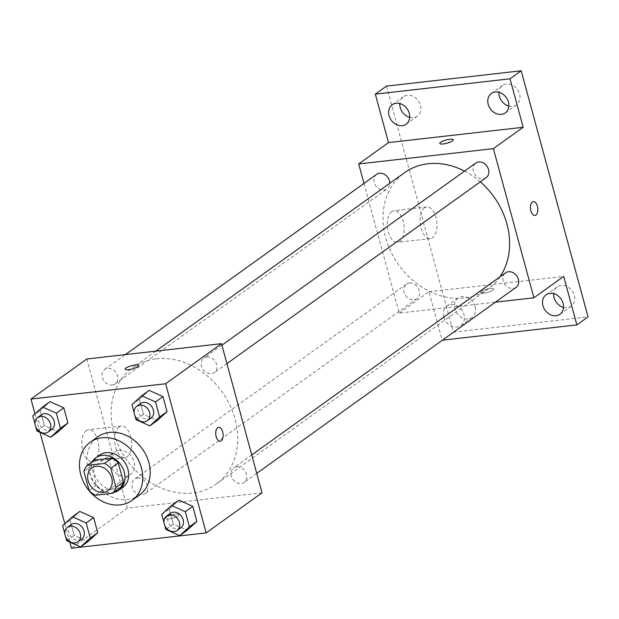 <?xml version="1.0" encoding="UTF-8"?>
<svg xmlns="http://www.w3.org/2000/svg" width="619" height="619" viewBox="0 0 619 619"><rect width="100%" height="100%" fill="white"/><g stroke="black" fill="none" stroke-linecap="round" stroke-linejoin="round"><path stroke-width="0.46" stroke-dasharray="3.1 2.32" d="M118.74 450.261A13.928 11.382 54.3 0 1 133.046 459.228A13.928 11.382 54.3 0 1 130.4 474.626A13.928 11.382 54.3 0 1 113.029 469.945A13.928 11.382 54.3 0 1 114.167 451.994A13.928 11.382 54.3 0 1 118.74 450.261M94.692 460.064A18.91 15.46 54.3 0 0 91.318 465.96L96.518 485.095A18.91 15.46 54.3 0 0 102.8 489.892L120.078 487.927M91.999 461.998A19.893 16.264 -125.7 0 0 94.173 483.478A19.893 16.264 -125.7 0 0 113.819 492.422M122.709 487.493A19.893 16.264 54.3 0 1 97.895 480.801A19.893 16.264 54.3 0 1 99.512 455.158M96.518 485.095L89.066 490.434M91.318 465.96L83.867 471.307M102.8 489.892L95.349 495.239M139.43 495.084A35.809 29.279 54.3 0 1 94.769 483.044A35.809 29.279 54.3 0 1 97.686 436.882M161.76 514.381L169.204 509.035L178.945 500.16L169.204 509.035L173.305 524.1L187.131 530.297L173.305 524.1L165.853 529.446M62.62 525.655L70.071 520.308L79.812 511.433L70.071 520.308L74.164 535.381L87.999 541.571L74.164 535.381L66.713 540.72M34.981 413.894L39.987 432.341M64.802 523.666L69.815 542.112M131.932 404.609L139.383 399.263L149.125 390.388L139.383 399.263L143.476 414.335L157.311 420.525L143.476 414.335L136.025 419.674M32.799 415.883L40.243 410.536L49.984 401.661L40.243 410.536L44.344 425.609L58.171 431.799L44.344 425.609L36.892 430.956M156.189 358.796A71.626 58.55 54.3 0 1 229.781 404.919A71.626 58.55 54.3 0 1 216.17 484.104A71.626 58.55 54.3 0 1 126.849 460.033A71.626 58.55 54.3 0 1 132.675 367.709A71.626 58.55 54.3 0 1 156.189 358.796M86.815 358.997L127.336 508.137L262.03 492.817M137.488 478.046A8.945 7.312 54.3 0 1 146.68 483.81A8.945 7.312 54.3 0 1 144.985 493.699A8.945 7.312 54.3 0 1 133.828 490.689A8.945 7.312 54.3 0 1 134.555 479.16A8.945 7.312 54.3 0 1 137.488 478.046M236.628 466.772A8.945 7.312 54.3 0 1 245.82 472.529A8.945 7.312 54.3 0 1 244.118 482.425A8.945 7.312 54.3 0 1 232.961 479.416A8.945 7.312 54.3 0 1 233.688 467.887A8.945 7.312 54.3 0 1 236.628 466.772M206.808 357.001A8.945 7.312 54.3 0 1 215.992 362.765A8.945 7.312 54.3 0 1 214.298 372.653A8.945 7.312 54.3 0 1 203.14 369.644A8.945 7.312 54.3 0 1 203.868 358.115A8.945 7.312 54.3 0 1 206.808 357.001M112.225 385.041A8.945 7.312 -125.7 0 0 115.157 383.927A8.945 7.312 -125.7 0 0 115.885 372.398A8.945 7.312 -125.7 0 0 104.727 369.388A8.945 7.312 -125.7 0 0 103.033 379.285A8.945 7.312 -125.7 0 0 112.225 385.041M127.336 508.137L71.471 548.21M86.265 430.677A15.916 8.341 83.5 0 0 82.366 448.767A15.916 8.341 83.5 0 0 92.115 461.403A15.916 8.341 83.5 0 0 98.607 444.643A15.916 8.341 83.5 0 0 88.517 429.772A15.916 8.341 83.5 0 0 86.265 430.677M169.08 518.846A6.964 1.664 -15.2 0 0 175.943 517.043A6.964 1.664 -15.2 0 0 179.061 514.683A6.964 1.664 -15.2 0 0 171.904 514.9A6.964 1.664 -15.2 0 0 165.621 518.335A6.964 1.664 -15.2 0 0 169.08 518.846A6.964 1.664 -15.2 0 0 175.943 517.035A6.964 1.664 -15.2 0 0 179.061 514.675A6.964 1.664 -15.2 0 0 171.904 514.9A6.964 1.664 -15.2 0 0 165.621 518.327A6.964 1.664 -15.2 0 0 169.08 518.838M138.54 365.535L138.54 365.543A6.964 1.664 164.8 0 1 132.257 368.978A6.964 1.664 164.8 0 1 125.1 369.195L125.1 369.187M119.08 426.94A15.916 8.341 83.5 0 0 115.18 445.03A15.916 8.341 83.5 0 0 124.93 457.673A15.916 8.341 83.5 0 0 131.414 440.914A15.916 8.341 83.5 0 0 121.332 426.042A15.916 8.341 83.5 0 0 119.08 426.94M220.209 441.192L220.209 441.192A6.964 3.652 -96.5 0 1 215.946 435.668A6.964 3.652 -96.5 0 1 217.648 427.752A6.964 3.652 -96.5 0 1 218.639 427.358L218.639 427.358M464.56 171.115A71.626 58.55 54.3 0 1 480.305 181.831M499.873 276.941A71.626 58.55 54.3 0 1 488.051 289.081A71.626 58.55 54.3 0 1 398.729 265.009A71.626 58.55 54.3 0 1 404.555 172.678M376.607 174.365A8.945 7.312 -125.7 0 0 374.913 184.253A8.945 7.312 -125.7 0 0 384.097 190.01A8.945 7.312 -125.7 0 0 387.037 188.903A8.945 7.312 -125.7 0 0 389.73 183.317M515.998 287.394A8.945 7.312 54.3 0 1 504.841 284.392A8.945 7.312 54.3 0 1 505.568 272.855M486.17 177.622A8.945 7.312 54.3 0 1 475.021 174.62A8.945 7.312 54.3 0 1 475.748 163.091M409.368 283.022A8.945 7.312 54.3 0 1 418.56 288.779A8.945 7.312 54.3 0 1 416.858 298.668A8.945 7.312 54.3 0 1 405.708 295.665A8.945 7.312 54.3 0 1 406.435 284.136A8.945 7.312 54.3 0 1 409.368 283.022M363.98 183.425L399.216 313.113L495.401 302.173M386.496 86.111L453.356 332.194L442.407 340.187M399.216 313.113L429.013 291.735L442.183 340.21M391.665 211.605A15.916 8.341 83.5 0 0 387.765 229.688A15.916 8.341 83.5 0 0 397.514 242.331A15.916 8.341 83.5 0 0 403.998 225.571A15.916 8.341 83.5 0 0 393.916 210.7A15.916 8.341 83.5 0 0 391.665 211.605M429.013 291.735L563.708 276.414M483.787 293.097A6.964 1.664 -15.2 0 0 490.658 291.294A6.964 1.664 -15.2 0 0 493.769 288.934A6.964 1.664 -15.2 0 0 486.611 289.15A6.964 1.664 -15.2 0 0 480.329 292.586A6.964 1.664 -15.2 0 0 483.787 293.097A6.964 1.664 -15.2 0 0 490.65 291.286A6.964 1.664 -15.2 0 0 493.769 288.926A6.964 1.664 -15.2 0 0 486.611 289.143A6.964 1.664 -15.2 0 0 480.329 292.578A6.964 1.664 -15.2 0 0 483.787 293.089M453.247 139.793L453.247 139.793A6.964 1.664 164.8 0 1 446.964 143.229A6.964 1.664 164.8 0 1 439.807 143.446A6.964 1.664 164.8 0 1 439.807 143.438L439.807 143.438M424.472 207.868A15.916 8.341 83.5 0 0 420.58 225.958A15.916 8.341 83.5 0 0 430.329 238.601A15.916 8.341 83.5 0 0 436.813 221.842A15.916 8.341 83.5 0 0 426.731 206.97A15.916 8.341 83.5 0 0 424.472 207.868M534.917 215.443L534.917 215.443A6.964 3.652 -96.5 0 1 530.653 209.918A6.964 3.652 -96.5 0 1 532.355 202.003A6.964 3.652 -96.5 0 1 533.346 201.608L533.346 201.608M443.777 316.967A11.939 9.757 54.3 0 1 446.926 306.119A11.939 9.757 54.3 0 1 461.813 310.127A11.939 9.757 54.3 0 1 460.838 325.517A11.939 9.757 54.3 0 1 443.777 316.967M453.356 332.194L588.05 316.874M475.16 306.653A11.939 9.757 -125.7 0 0 458.099 298.103A11.939 9.757 -125.7 0 0 454.95 308.951A11.939 9.757 -125.7 0 0 472.011 317.501A11.939 9.757 -125.7 0 0 475.16 306.653M409.701 117.347A11.939 9.757 -125.7 0 0 417.307 116.155A11.939 9.757 -125.7 0 0 420.456 105.307A11.939 9.757 -125.7 0 0 403.395 96.757A11.939 9.757 -125.7 0 0 399.828 103.582M508.841 106.073A11.939 9.757 -125.7 0 0 516.447 104.882A11.939 9.757 -125.7 0 0 519.589 94.034A11.939 9.757 -125.7 0 0 502.527 85.484A11.939 9.757 -125.7 0 0 498.96 92.308M563.545 307.419A11.939 9.757 -125.7 0 0 571.151 306.227A11.939 9.757 -125.7 0 0 574.293 295.379A11.939 9.757 -125.7 0 0 557.232 286.829A11.939 9.757 -125.7 0 0 553.665 293.646M35.066 424.232L35.809 426.963M51.841 429.346A8.945 7.312 54.3 0 1 40.692 426.336A8.945 7.312 54.3 0 1 41.419 414.807M40.243 410.536L44.344 425.609M64.887 534.004L65.629 536.735M81.669 539.118A8.945 7.312 54.3 0 1 70.512 536.108A8.945 7.312 54.3 0 1 71.239 524.579M70.071 520.308L74.164 535.381M134.207 412.958L134.942 415.689M150.982 418.073A8.945 7.312 54.3 0 1 139.824 415.063A8.945 7.312 54.3 0 1 140.552 403.534M139.383 399.263L143.476 414.335M164.027 522.73L164.77 525.454M180.802 527.837A8.945 7.312 54.3 0 1 169.652 524.835A8.945 7.312 54.3 0 1 170.38 513.306M169.204 509.035L173.305 524.1M108.054 490.658L130.4 474.626M91.821 468.026L114.167 451.994M121.332 426.042L88.517 429.772M124.93 457.673L92.115 461.403M155.756 351.151L132.675 367.709M488.051 289.081L216.17 484.104M115.157 383.927L387.037 188.903M104.727 369.388L125.332 354.617M251.74 454.934L233.688 467.887M256.746 473.365L244.118 482.425M221.919 345.17L203.868 358.115M226.925 363.593L214.298 372.653M406.435 284.136L134.555 479.16M416.858 298.668L144.985 493.699M426.731 206.97L393.916 210.7M430.329 238.601L397.514 242.331M559.978 314.243L571.151 306.227M546.059 294.837L557.232 286.829M505.274 112.898L516.447 104.882M491.354 93.492L502.527 85.484M406.134 124.171L417.307 116.155M392.222 104.773L403.395 96.757M460.838 325.517L472.011 317.501M446.926 306.119L458.099 298.103"/><path stroke-width="0.93" d="M96.394 466.285A13.928 11.382 54.3 0 1 110.7 475.26A13.928 11.382 54.3 0 1 108.054 490.658A13.928 11.382 54.3 0 1 90.684 485.977A13.928 11.382 54.3 0 1 91.821 468.026A13.928 11.382 54.3 0 1 96.394 466.285M83.867 471.307L89.066 490.434A18.91 15.46 54.3 0 0 95.349 495.239L112.627 493.273A18.91 15.46 54.3 0 0 116.008 487.37L110.809 468.243A18.91 15.46 54.3 0 0 104.526 463.445L87.248 465.411A18.91 15.46 54.3 0 0 83.867 471.307M116.008 487.37L123.452 482.031L118.26 462.896L110.809 468.243M104.526 463.445L111.969 458.099L94.692 460.064L87.248 465.411M111.969 458.099A18.91 15.46 54.3 0 1 118.26 462.896M123.452 482.031A18.91 15.46 54.3 0 1 120.078 487.927L112.627 493.273M113.819 492.422A19.893 16.264 -125.7 0 0 118.98 490.163A19.893 16.264 -125.7 0 0 124.226 472.08A19.893 16.264 -125.7 0 0 95.79 457.828A19.893 16.264 -125.7 0 0 91.999 461.998M95.79 457.828L99.512 455.158A19.893 16.264 54.3 0 1 106.042 452.682A19.893 16.264 54.3 0 1 127.947 469.411A19.893 16.264 54.3 0 1 122.709 487.493L118.98 490.163M101.996 437.765A35.809 29.279 54.3 0 1 138.788 460.83A35.809 29.279 54.3 0 1 131.986 500.423A35.809 29.279 54.3 0 1 87.325 488.391A35.809 29.279 54.3 0 1 90.235 442.221A35.809 29.279 54.3 0 1 101.996 437.765M90.235 442.221L97.686 436.882A35.809 29.279 54.3 0 1 109.439 432.426A35.809 29.279 54.3 0 1 146.239 455.483A35.809 29.279 54.3 0 1 139.43 495.084L131.986 500.423M164.77 525.454L165.853 529.446L179.688 535.644L187.131 530.297L196.873 521.422L192.78 506.35L178.945 500.16L171.494 505.499L161.76 514.381L164.027 522.73M65.629 536.735L66.713 540.72L80.547 546.917L87.999 541.571L97.732 532.696L93.639 517.631L79.812 511.433L72.361 516.78L62.62 525.655L64.887 534.004M69.815 542.112L71.471 548.21L206.166 532.889L165.644 383.749L30.95 399.069L34.981 413.894M39.987 432.341L64.802 523.666M134.942 415.689L136.025 419.674L149.86 425.872L157.311 420.525L167.053 411.65L162.952 396.586L149.125 390.388L141.674 395.734L131.932 404.609L134.207 412.958M35.809 426.963L36.892 430.956L50.727 437.146L58.171 431.799L67.912 422.924L63.819 407.859L49.984 401.661L42.533 407.008L32.799 415.883L35.066 424.232M206.166 532.889L262.03 492.817L221.509 343.677L165.644 383.749M217.656 427.752A6.964 3.652 -96.5 0 1 218.639 427.358A6.964 3.652 -96.5 0 1 223.049 433.865A6.964 3.652 -96.5 0 1 220.217 441.192A6.964 3.652 -96.5 0 1 215.954 435.668A6.964 3.652 -96.5 0 1 217.656 427.752M221.509 343.677L86.815 358.997L30.95 399.069M135.074 365.024A6.964 1.664 164.8 0 1 138.54 365.535A6.964 1.664 164.8 0 1 132.257 368.97A6.964 1.664 164.8 0 1 125.1 369.187A6.964 1.664 164.8 0 1 128.21 366.827A6.964 1.664 164.8 0 1 135.074 365.024M125.1 369.195A6.964 1.664 164.8 0 1 128.218 366.835A6.964 1.664 164.8 0 1 135.081 365.032A6.964 1.664 164.8 0 1 138.54 365.543M218.639 427.358A6.964 3.652 -96.5 0 1 223.049 433.865A6.964 3.652 -96.5 0 1 220.209 441.192M155.756 351.151L404.555 172.678A71.626 58.55 54.3 0 1 428.069 163.764A71.626 58.55 54.3 0 1 464.56 171.115M480.305 181.831A71.626 58.55 54.3 0 1 499.873 276.941M389.73 183.317A8.945 7.312 -125.7 0 0 385.126 174.775A8.945 7.312 -125.7 0 0 376.607 174.365L125.332 354.617M251.74 454.934L505.568 272.855A8.945 7.312 54.3 0 1 508.509 271.741A8.945 7.312 54.3 0 1 517.701 277.505A8.945 7.312 54.3 0 1 515.998 287.394L256.746 473.365M221.919 345.17L475.748 163.091A8.945 7.312 54.3 0 1 478.68 161.977A8.945 7.312 54.3 0 1 487.873 167.734A8.945 7.312 54.3 0 1 486.17 177.622L226.925 363.593M495.401 302.173L533.911 297.793L493.389 148.645L358.695 163.965L363.98 183.425M493.389 148.645L523.187 127.274L510.017 78.799L521.19 70.79L588.05 316.874L576.877 324.89L563.708 276.414L533.911 297.793M532.363 202.003A6.964 3.652 -96.5 0 1 533.346 201.608A6.964 3.652 -96.5 0 1 537.764 208.116A6.964 3.652 -96.5 0 1 534.924 215.443A6.964 3.652 -96.5 0 1 530.661 209.911A6.964 3.652 -96.5 0 1 532.363 202.003M521.19 70.79L386.496 86.111L375.323 94.119L388.492 142.594L358.695 163.965M523.187 127.274L388.492 142.594M439.807 143.438A6.964 1.664 164.8 0 1 442.925 141.086A6.964 1.664 164.8 0 1 449.789 139.283A6.964 1.664 164.8 0 1 453.247 139.786A6.964 1.664 164.8 0 1 446.964 143.221A6.964 1.664 164.8 0 1 439.807 143.438A6.964 1.664 164.8 0 1 442.918 141.078A6.964 1.664 164.8 0 1 449.789 139.275A6.964 1.664 164.8 0 1 453.247 139.793M533.346 201.608A6.964 3.652 -96.5 0 1 537.756 208.116A6.964 3.652 -96.5 0 1 534.917 215.443M542.917 305.693A11.939 9.757 54.3 0 1 546.059 294.837A11.939 9.757 54.3 0 1 560.946 298.853A11.939 9.757 54.3 0 1 559.978 314.243A11.939 9.757 54.3 0 1 542.917 305.693M442.407 340.187L576.877 324.89M488.213 104.348A11.939 9.757 54.3 0 1 491.354 93.492A11.939 9.757 54.3 0 1 506.241 97.508A11.939 9.757 54.3 0 1 505.274 112.898A11.939 9.757 54.3 0 1 488.213 104.348M389.072 115.621A11.939 9.757 54.3 0 1 392.222 104.773A11.939 9.757 54.3 0 1 407.109 108.782A11.939 9.757 54.3 0 1 406.134 124.171A11.939 9.757 54.3 0 1 389.072 115.621M510.017 78.799L375.323 94.119M399.828 103.582A11.939 9.757 -125.7 0 0 400.245 107.605A11.939 9.757 -125.7 0 0 409.701 117.347M498.96 92.308A11.939 9.757 -125.7 0 0 499.386 96.332A11.939 9.757 -125.7 0 0 508.841 106.073M553.665 293.646A11.939 9.757 -125.7 0 0 554.09 297.677A11.939 9.757 -125.7 0 0 563.545 307.419M50.727 437.146L60.461 428.271L56.368 413.198L42.533 407.008M37.689 417.477L41.419 414.807A8.945 7.312 54.3 0 1 44.351 413.693A8.945 7.312 54.3 0 1 53.544 419.458A8.945 7.312 54.3 0 1 51.841 429.346L48.12 432.016A8.945 7.312 54.3 0 1 36.962 429.013A8.945 7.312 54.3 0 1 37.689 417.477A8.945 7.312 54.3 0 1 40.63 416.363A8.945 7.312 54.3 0 1 49.822 422.127A8.945 7.312 54.3 0 1 48.12 432.016M58.171 431.799L67.912 422.924L60.461 428.271M67.912 422.924L63.819 407.859L56.368 413.198M63.819 407.859L49.984 401.661M80.547 546.917L90.289 538.043L86.196 522.97L72.361 516.78M67.517 527.249L71.239 524.579A8.945 7.312 54.3 0 1 74.179 523.465A8.945 7.312 54.3 0 1 83.364 529.222A8.945 7.312 54.3 0 1 81.669 539.118L77.94 541.787A8.945 7.312 54.3 0 1 66.79 538.778A8.945 7.312 54.3 0 1 67.517 527.249A8.945 7.312 54.3 0 1 70.45 526.135A8.945 7.312 54.3 0 1 79.642 531.899A8.945 7.312 54.3 0 1 77.94 541.787M87.999 541.571L97.732 532.696L90.289 538.043M97.732 532.696L93.639 517.631L86.196 522.97M93.639 517.631L79.812 511.433M149.86 425.872L159.601 416.997L155.508 401.924L141.674 395.734M136.83 406.203L140.552 403.534A8.945 7.312 54.3 0 1 143.492 402.42A8.945 7.312 54.3 0 1 152.684 408.176A8.945 7.312 54.3 0 1 150.982 418.073L147.26 420.742A8.945 7.312 54.3 0 1 136.103 417.732A8.945 7.312 54.3 0 1 136.83 406.203A8.945 7.312 54.3 0 1 139.762 405.089A8.945 7.312 54.3 0 1 148.955 410.854A8.945 7.312 54.3 0 1 147.26 420.742M157.311 420.525L167.053 411.65L159.601 416.997M167.053 411.65L162.952 396.586L155.508 401.924M162.952 396.586L149.125 390.388M179.688 535.644L189.422 526.769L185.329 511.696L171.494 505.499M166.65 515.975L170.38 513.306A8.945 7.312 54.3 0 1 173.312 512.192A8.945 7.312 54.3 0 1 182.504 517.948A8.945 7.312 54.3 0 1 180.802 527.837L177.08 530.514A8.945 7.312 54.3 0 1 165.923 527.504A8.945 7.312 54.3 0 1 166.65 515.975A8.945 7.312 54.3 0 1 169.591 514.861A8.945 7.312 54.3 0 1 178.783 520.625A8.945 7.312 54.3 0 1 177.08 530.514M187.131 530.297L196.873 521.422L189.422 526.769M196.873 521.422L192.78 506.35L185.329 511.696M192.78 506.35L178.945 500.16"/></g></svg>
